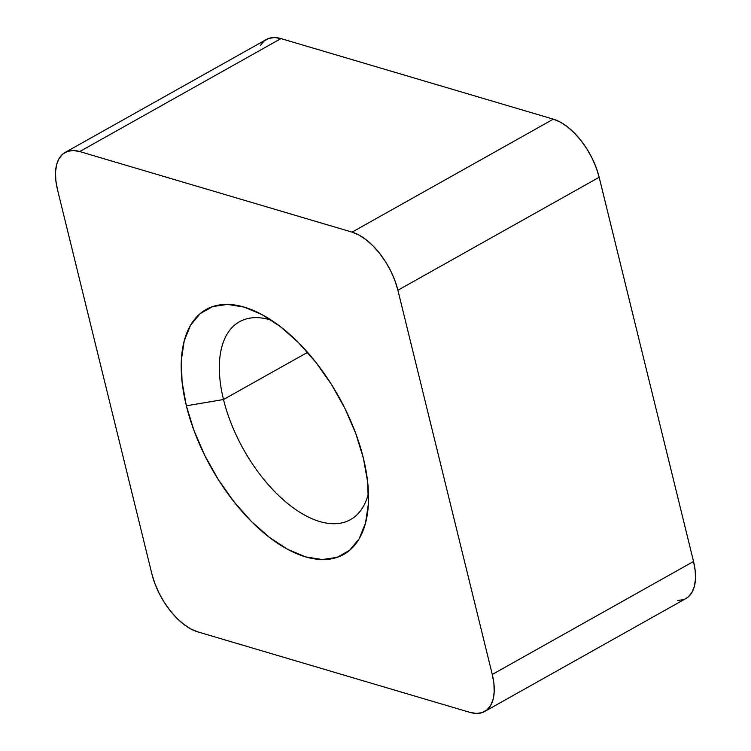 <?xml version="1.0" encoding="UTF-8"?>
<svg xmlns="http://www.w3.org/2000/svg" width="751" height="751" viewBox="0 0 751 751"><rect width="100%" height="100%" fill="white"/><g stroke="black" fill="none" stroke-linecap="round" stroke-linejoin="round"><path stroke-width="1.13" d="M271.327 320.17A113.448 58.935 -119.3 0 0 223.498 399.532L186.351 405.793A140.465 72.969 60.7 0 1 258.973 313.017A140.465 72.969 60.7 0 1 363.381 458.166L355.692 433.308L344.906 408.394L331.426 384.381L315.767 362.198L298.541 342.7L280.405 326.638L262.052 314.622L244.197 307.112L227.515 304.399L212.655 306.596L200.188 313.608L190.585 325.164L184.23 340.832L181.348 360.001L182.071 381.94L186.351 405.793L194.04 430.661L204.826 455.575L218.306 479.579L233.965 501.762L251.191 521.26L269.327 537.331L287.68 549.347L305.535 556.857L322.217 559.561L337.077 557.373L349.544 550.361L359.147 538.796L365.502 523.128L368.375 503.959L367.661 482.029L363.381 458.166A140.465 72.969 60.7 0 1 368.14 507.516A140.465 72.969 60.7 0 1 286.093 548.474A140.465 72.969 60.7 0 1 186.351 405.793L223.498 399.532A113.448 58.935 60.7 0 1 239.466 321.757A113.448 58.935 60.7 0 1 271.327 320.17M307.563 352.35L223.498 399.532L307.563 352.35M260.362 45.539L264.052 41.089L268.849 38.395L274.556 37.55L280.977 38.592A54.025 28.069 -119.3 0 0 266.333 39.512L65.065 152.472A54.025 28.069 60.7 0 0 57.461 189.515L151.833 573.736L57.461 189.515L55.809 180.334L55.536 171.904L56.644 164.525L59.085 158.499L62.784 154.058L67.571 151.355L73.288 150.519L79.709 151.561L280.977 38.592L553.327 119.165L352.059 232.134L79.709 151.561L352.059 232.134L358.922 235.016L365.981 239.644L372.956 245.821L379.584 253.322L385.61 261.855L390.792 271.083L394.942 280.667L397.899 290.233L599.167 177.264L693.539 561.485L492.271 674.454L397.899 290.233L492.271 674.454L493.923 683.626L494.196 692.065L493.088 699.434L490.638 705.461L486.948 709.911L482.151 712.605L476.444 713.45L470.023 712.408L197.673 631.835L470.023 712.408A54.025 28.069 60.7 0 0 484.667 711.488A54.025 28.069 60.7 0 0 492.271 674.454L693.539 561.485L695.191 570.666L695.464 579.096L694.356 586.475L691.915 592.501L688.216 596.942L685.823 598.594M197.673 631.835L190.801 628.944L183.751 624.325L176.767 618.139L170.148 610.647L164.122 602.114L158.94 592.877L154.79 583.292L151.833 573.736A54.025 28.069 60.7 0 0 197.673 631.835M65.065 152.472A54.025 28.069 60.7 0 1 79.709 151.561L280.977 38.592L553.327 119.165L560.199 122.056L567.249 126.675L574.233 132.861L580.852 140.353L586.878 148.886L592.06 158.123L596.21 167.708L599.167 177.264L693.539 561.485A54.025 28.069 -119.3 0 1 685.935 598.528L484.667 711.488M683.429 599.645L677.712 600.481M368.469 493.238A113.448 58.935 60.7 0 1 350.52 519.617A113.448 58.935 60.7 0 1 223.498 399.532A113.448 58.935 -119.3 0 0 298.494 511.422A113.448 58.935 -119.3 0 0 368.469 493.247M553.327 119.165L352.059 232.134A54.025 28.069 60.7 0 1 397.899 290.233L599.167 177.264A54.025 28.069 -119.3 0 0 553.327 119.165"/></g></svg>
